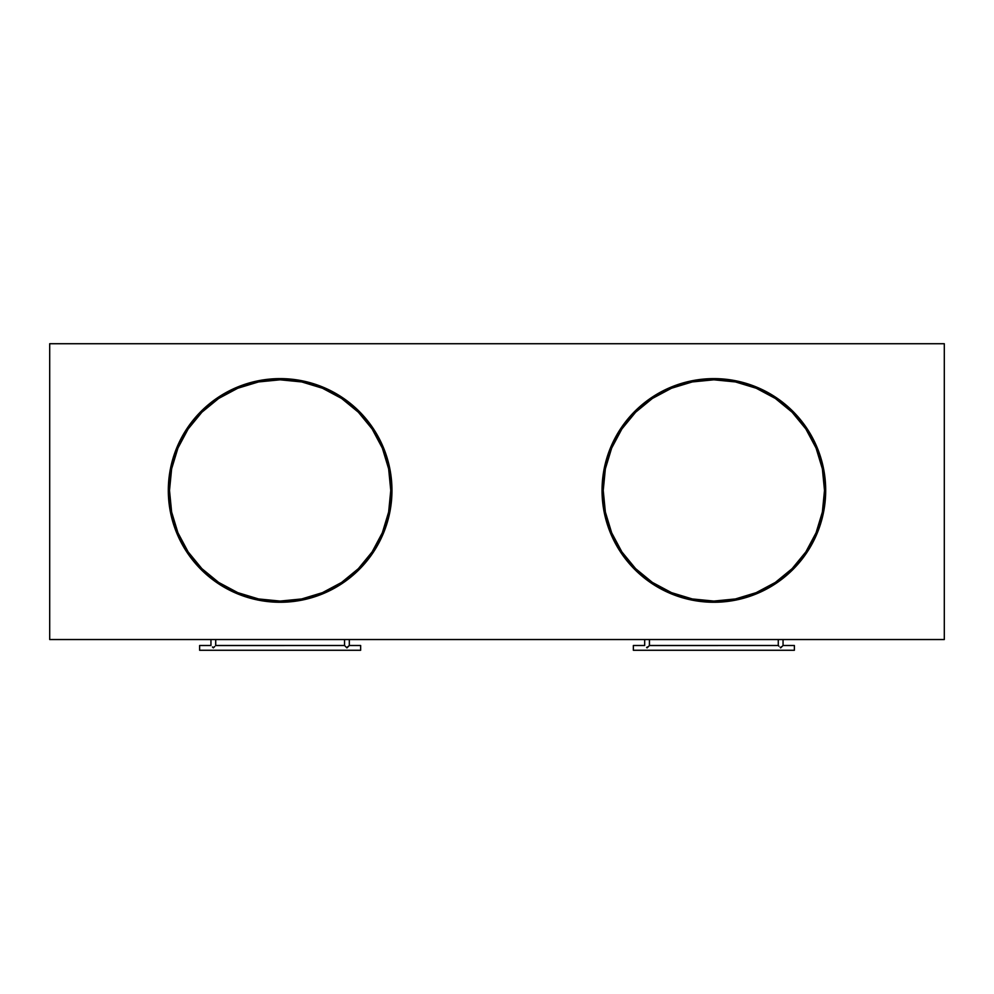 <?xml version="1.0" encoding="UTF-8"?>
<svg xmlns="http://www.w3.org/2000/svg" width="994" height="994" viewBox="0 0 994 994"><rect width="100%" height="100%" fill="white"/><g stroke="black" fill="none" stroke-linecap="round" stroke-linejoin="round"><path stroke-width="1.49" d="M944.3 343.725L944.3 639.54L944.3 343.725L49.7 343.725L49.7 639.54L944.3 639.54L49.7 639.54L49.7 343.725L944.3 343.725M704.734 378.987L724.825 379.149L713.866 378.615A111.825 111.825 0 0 1 825.691 490.44A111.825 111.825 0 0 1 713.866 602.265A111.825 111.825 0 0 1 602.041 490.44A111.825 111.825 0 0 1 713.866 378.615L702.907 379.149L681.399 383.435L661.147 391.822L642.919 403.999L651.741 397.463M825.691 490.44L825.157 479.481L825.157 501.398L825.157 479.481L823.541 468.621L817.18 447.648L812.483 437.72L800.307 419.493L784.813 403.999L766.585 391.822L746.332 383.435L724.825 379.149M650.101 582.31L642.919 576.88L661.147 589.057L671.074 593.753L692.048 600.115L713.866 602.265L735.684 600.115L756.658 593.753L775.991 583.416L792.939 569.512L800.307 561.386L812.483 543.159L808.83 549.496M735.684 600.115L728.465 601.308M606.862 457.973L610.552 447.648L604.19 468.621L602.575 479.481L602.575 501.398L606.862 522.906L610.552 533.231L620.89 552.565L617.025 546.352M617.025 434.527L620.89 428.315L610.552 447.648M271.002 378.987L291.093 379.149L280.134 378.615A111.825 111.825 0 0 1 391.959 490.44A111.825 111.825 0 0 1 280.134 602.265A111.825 111.825 0 0 1 168.309 490.44A111.825 111.825 0 0 1 280.134 378.615L258.316 380.764L237.342 387.126L218.009 397.463L201.061 411.367L187.158 428.315L176.82 447.648L170.459 468.621L168.843 479.481L168.843 501.398L168.309 490.44M376.974 546.352L373.11 552.565L383.448 533.231L387.138 522.906L391.425 501.398L391.959 490.44L391.425 479.481L387.138 457.973L383.448 447.648L373.11 428.315L376.974 434.527M349.652 578.036L343.899 582.31M265.535 601.308L258.316 600.115L269.175 601.73L291.093 601.73L301.952 600.115L322.926 593.753L332.853 589.057L351.081 576.88L366.575 561.386L373.11 552.565M185.17 549.496L181.517 543.159L193.693 561.386L201.061 569.512L218.009 583.416L237.342 593.753L258.316 600.115M280.134 601.072A110.632 110.632 0 0 1 169.502 490.44A110.632 110.632 0 0 1 280.134 379.807L301.716 381.932L322.466 388.232L341.601 398.457L358.362 412.212L372.116 428.973L382.342 448.108L388.642 468.857L390.766 490.44L388.642 512.022L382.342 532.772L372.116 551.906L358.362 568.667L341.601 582.422L322.466 592.648L301.716 598.947L280.134 601.072L258.552 598.947L237.802 592.648L218.668 582.422L201.906 568.667L188.152 551.906L177.926 532.772L171.627 512.022L169.502 490.44L171.627 468.857L177.926 448.108L188.152 428.973L201.906 412.212L218.668 398.457L237.802 388.232L258.552 381.932L280.134 379.807A110.632 110.632 0 0 1 390.766 490.44A110.632 110.632 0 0 1 280.134 601.072M168.843 501.398L173.13 522.906L181.517 543.159M373.11 428.315L366.575 419.493L351.081 403.999L332.853 391.822L312.601 383.435L291.093 379.149M312.601 597.444L315.048 596.673M230.956 391.338L227.999 392.866M182.561 438.304L181.032 441.261M181.032 539.618L182.561 542.575M227.999 588.013L230.956 589.541M329.312 589.541L332.269 588.013M377.708 542.575L379.236 539.618M379.236 441.261L377.708 438.304M332.269 392.866L329.312 391.338M713.866 601.072A110.632 110.632 0 0 1 603.234 490.44A110.632 110.632 0 0 1 713.866 379.807L735.448 381.932L756.198 388.232L775.332 398.457L792.094 412.212L805.848 428.973L816.074 448.108L822.373 468.857L824.498 490.44L822.373 512.022L816.074 532.772L805.848 551.906L792.094 568.667L775.332 582.422L756.198 592.648L735.448 598.947L713.866 601.072L692.284 598.947L671.534 592.648L652.399 582.422L635.638 568.667L621.884 551.906L611.658 532.772L605.358 512.022L603.234 490.44L605.358 468.857L611.658 448.108L621.884 428.973L635.638 412.212L652.399 398.457L671.534 388.232L692.284 381.932L713.866 379.807A110.632 110.632 0 0 1 824.498 490.44A110.632 110.632 0 0 1 713.866 601.072M634.793 411.367L642.919 403.999L627.425 419.493L620.89 428.315M606.862 522.906L610.552 533.231M620.89 552.565L627.425 561.386L642.919 576.88M812.483 543.159L820.87 522.906L825.157 501.398M820.87 457.973L819.801 454.618M664.688 391.338L661.731 392.866M616.292 438.304L614.764 441.261M614.764 539.618L616.292 542.575M661.731 588.013L664.688 589.541M763.044 589.541L766.001 588.013M811.439 542.575L812.968 539.618M812.968 441.261L811.439 438.304M766.001 392.866L763.044 391.338M780.899 647.653L783.048 645.504L783.048 639.54L783.048 645.504L780.663 647.889L780.203 647.429L781.992 646.56M778.973 646.199L778.327 645.553L778.973 646.199M778.277 645.504L649.455 645.504L649.455 639.54L649.405 645.553L778.277 645.504L778.277 639.54L778.277 645.504M647.529 647.429L649.405 645.553L647.069 647.889L646.609 647.429L648.399 646.56M644.684 639.54L644.684 645.504L633.352 645.504L633.352 650.275L794.38 650.275L794.38 645.504L783.048 645.504L794.38 645.504L794.38 650.275L633.352 650.275L633.352 645.504L644.684 645.504L644.684 639.54M346.024 646.982L344.943 645.901L346.931 647.889L349.316 645.504L349.316 639.54L349.316 645.504L346.695 647.653L348.26 646.56M213.797 647.429L212.43 646.982L213.337 647.889L214.667 646.56M344.545 645.504L215.723 645.504L215.723 639.54L215.673 645.553L344.545 645.504L344.545 639.54L344.545 645.504M210.952 639.54L210.952 645.504L199.62 645.504L199.62 650.275L360.648 650.275L360.648 645.504L349.316 645.504L360.648 645.504L360.648 650.275L199.62 650.275L199.62 645.504L210.952 645.504L210.952 639.54M347.167 647.653L346.471 647.429"/></g></svg>
